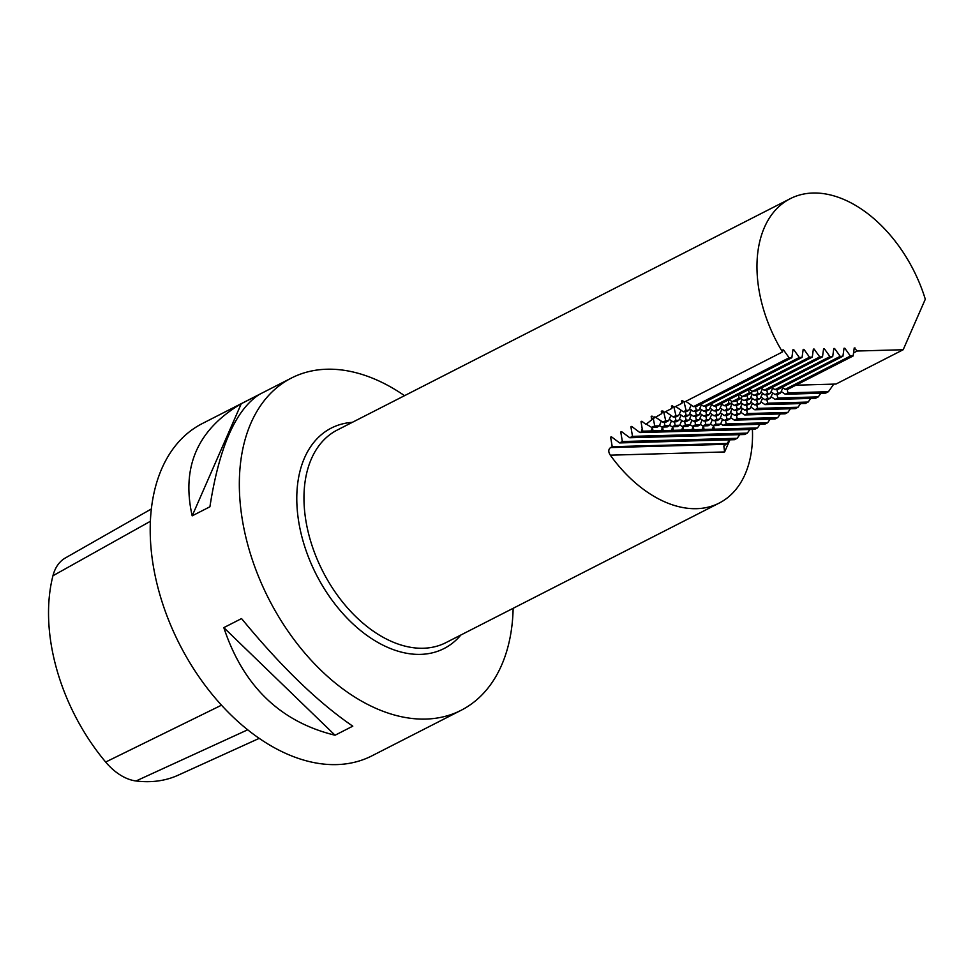 <?xml version="1.0" encoding="UTF-8"?>
<svg xmlns="http://www.w3.org/2000/svg" width="974" height="974" viewBox="0 0 974 974"><rect width="100%" height="100%" fill="white"/><g stroke="black" fill="none" stroke-linecap="round" stroke-linejoin="round"><path stroke-width="1.46" d="M151.396 508.939L65.392 557.944A52.766 34.127 62.9 0 0 52.949 575.756A166.493 107.688 62.9 0 0 105.667 762.045A52.766 34.127 62.9 0 0 136.031 780.978A166.493 107.688 62.9 0 0 178.157 775.194L259.181 738.377M853.553 352.892L857.217 351.017L903.19 349.727L835.96 384.06L795.916 385.193M752.403 429.4A119.388 77.214 -117.1 0 1 719.202 503.071A119.388 77.214 -117.1 0 1 610.321 455.175L724.619 451.948L723.84 446.019L727.067 443.474L729.611 439.834M903.19 349.727L925.3 299.225A119.388 77.214 62.9 0 0 812.937 193.022A119.388 77.214 62.9 0 0 790.316 198.647A119.388 77.214 62.9 0 0 782.475 351.955L684.345 402.067L682.36 400.533L681.581 400.935L681.934 403.297L674.215 407.242L672.23 405.72L671.451 406.109L671.792 408.471L664.073 412.416L662.089 410.894L661.309 411.284L661.663 413.67L662.746 411.247M828.424 391.706L787.966 392.851L785.227 394.239L825.696 393.106L828.424 391.706L833.744 384.121M771.079 396.649L775.097 399.425L815.555 398.281L818.282 396.881L820.839 393.24M760.95 401.836L764.955 404.6L805.413 403.455L808.152 402.055L810.709 398.415M750.808 407.01L754.826 409.774L795.283 408.63L798.01 407.242L800.567 403.589M740.678 412.185L744.684 414.948L785.141 413.804L787.881 412.416L790.438 408.763M736.405 415.18L737.208 418.735L734.335 420.135L775.012 418.99L777.739 417.59L780.296 413.95M725.533 420.378L726.19 423.933L723.049 425.346L764.87 424.165L767.609 422.765L770.166 419.124M642.183 431.421L641.501 430.143L642.438 428.95L642.743 431.178L639.906 432.578L754.74 429.339L757.468 427.939L760.024 424.299M639.906 432.578L631.676 426.417L630.909 426.819L632.503 436.364L629.764 437.752L744.599 434.514L747.338 433.113L749.895 429.473M629.764 437.752L621.546 431.604L620.767 431.993L622.362 441.539L619.634 442.927L734.469 439.688L737.196 438.3L739.753 434.648M857.217 351.017L854.222 347.949L853.127 355.973L850.375 356.046L844.799 348.217L844.02 348.242L842.924 356.253L840.16 356.338L834.584 348.509L833.805 348.522L832.709 356.545L829.958 356.618L824.369 348.789L823.59 348.814L822.494 356.837L819.743 356.91L814.154 349.082L813.375 349.106L812.279 357.117L809.528 357.202L803.952 349.374L803.173 349.386L802.077 357.409L799.313 357.482L793.737 349.654L792.958 349.678L791.862 357.702L789.11 357.775L783.522 349.946L782.743 349.97L782.475 351.955M854.174 348.351L855.002 347.925M750.759 402.14L754.74 404.88L757.504 404.807L760.231 403.406L757.48 403.492L756.64 399.949M740.678 402.518L744.538 405.172L747.289 405.099L750.029 403.699M731.218 403.321L734.323 405.464L737.074 405.379L740.106 403.833L742.054 399.352M721.113 403.686L724.108 405.744L726.86 405.671L731.157 403.479L731.949 401.483M710.898 403.966L713.893 406.036L716.657 405.963L812.279 357.117M700.683 404.259L703.691 406.328L706.442 406.243L802.077 357.409M685.806 401.325L693.476 406.608L696.227 406.535L791.862 357.702M619.634 442.927L611.404 436.778L610.637 437.168L612.232 446.713L610.564 447.565C608.275 449.391 608.202 451.924 610.321 455.175M661.663 413.67L654.431 417.968L651.947 416.068L651.18 416.47L651.679 419.867L645.945 424.384L641.817 421.243L641.038 421.645L642.219 428.962M734.335 420.135L730.512 417.554M726.19 415.472L727.006 419.027L724.132 420.415L727.298 420.33L729.891 418.942L732.229 413.682M724.132 420.415L720.297 417.834M715.987 415.764L716.791 419.307L713.918 420.707L717.083 420.622L719.676 419.222L722.014 413.974M713.918 420.707L710.083 418.126M705.773 416.044L706.576 419.599L703.703 420.999L706.881 420.902L709.474 419.514L711.799 414.267M703.703 420.999L699.868 418.418M695.558 416.336L696.361 419.891L693.488 421.279L696.666 421.194L699.259 419.806L701.597 414.547M693.488 421.279L689.665 418.698M685.343 416.628L686.159 420.171L683.285 421.572L686.451 421.486L689.044 420.086L691.382 414.839M683.285 421.572L679.45 418.99M675.14 416.909L675.944 420.464L673.071 421.864L676.236 421.766L678.829 420.378L681.167 415.131M673.071 421.864L669.235 419.283M663.538 411.223L665.729 420.744L662.856 422.144L666.033 422.059L668.627 420.671L670.952 415.411M662.856 422.144L654.845 416.762M737.208 418.735L777.739 417.59M727.006 419.027L729.891 418.942M716.791 419.307L719.676 419.222M706.576 419.599L709.474 419.514M696.361 419.891L699.259 419.806M686.159 420.171L689.044 420.086M675.944 420.464L678.829 420.378M665.729 420.744L668.627 420.671M661.309 411.284L662.551 411.247M730.463 412.477L734.469 415.241L737.221 415.155L739.96 413.767L737.208 413.84L736.356 410.298M720.249 412.757L724.266 415.521L727.018 415.448L729.745 414.047L726.994 414.133L726.154 410.578M710.046 413.049L714.052 415.813L716.803 415.74L719.53 414.34L716.779 414.425L715.939 410.87M699.831 413.341L703.837 416.105L706.588 416.02L709.328 414.632L706.576 414.705L705.724 411.162M689.616 413.621L693.622 416.385L696.373 416.312L699.113 414.912L696.361 414.997L695.509 411.442M679.402 413.913L683.419 416.677L686.171 416.604L688.898 415.204L686.146 415.277L685.306 411.734M665.534 411.673L673.204 416.969L675.956 416.884L678.683 415.496L675.932 415.569L673.898 406.998M734.469 415.241L737.208 413.84M724.266 415.521L726.994 414.133M714.052 415.813L716.779 414.425M703.837 416.105L706.576 414.705M693.622 416.385L696.361 414.997M683.419 416.677L686.146 415.277M673.204 416.969L675.932 415.569M744.684 414.948L747.423 413.56L787.881 412.416M747.423 413.56L746.571 410.005M742.346 408.508L739.96 413.767M732.131 408.788L729.745 414.047M721.929 409.08L719.53 414.34M711.714 409.372L709.328 414.632M701.499 409.652L699.113 414.912M691.284 409.944L688.898 415.204M681.082 410.237L678.683 415.496M740.605 407.302L744.611 410.066L747.362 409.981L750.09 408.593L747.338 408.666L746.498 405.123M730.39 407.582L734.396 410.346L737.148 410.273L739.887 408.873L737.135 408.958L736.283 405.403M720.176 407.875L724.181 410.638L726.933 410.565L729.672 409.165L726.921 409.238L726.068 405.695M709.961 408.155L713.979 410.931L716.73 410.845L719.457 409.457L716.706 409.53L715.866 405.988M699.758 408.447L703.764 411.211L706.515 411.138L709.242 409.737L706.491 409.823L705.651 406.268M689.543 408.739L693.549 411.503L696.3 411.43L699.04 410.03L696.288 410.103L695.436 406.56M675.664 406.499L683.334 411.795L686.086 411.71L688.825 410.322L686.073 410.395L684.028 401.824M744.611 410.066L747.338 408.666M734.396 410.346L737.135 408.958M724.181 410.638L726.921 409.238M713.979 410.931L716.706 409.53M703.764 411.211L706.491 409.823M693.549 411.503L696.288 410.103M683.334 411.795L686.073 410.395M754.826 409.774L757.553 408.374L798.01 407.242M757.553 408.374L756.713 404.831M752.488 403.321L750.09 408.593M742.273 403.613L739.887 408.873M732.058 403.906L729.672 409.165M721.856 404.186L719.457 409.457M711.641 404.478L709.242 409.737M701.426 404.77L699.04 410.03M691.211 405.05L688.825 410.322M663.16 430.605L659.459 431.859L661.273 430.654L662.077 428.402L662.856 428.377L663.16 430.605L671.488 430.374L672.291 428.11L673.071 428.085L673.375 430.313L681.703 430.082L682.506 427.817L683.285 427.805L683.59 430.021L691.917 429.79L692.721 427.537L693.5 427.513L693.805 429.741L702.12 429.51L700.306 430.703L704.007 429.449L712.335 429.217L713.138 426.953L713.918 426.941L714.222 429.169L757.468 427.939M652.957 430.885L649.244 432.139L651.07 430.946L651.874 428.682L652.653 428.67L652.957 430.885L661.273 430.654M642.743 431.178L651.07 430.946M714.222 429.169L710.509 430.411L712.335 429.217M693.805 429.741L690.091 430.995L691.917 429.79M683.59 430.021L680.656 431.251L681.703 430.082M673.375 430.313L670.453 431.543L671.488 430.374M674.483 421.827L675.128 425.37L671.999 426.782L677.466 426.624L679.791 425.248L681.703 420.512M675.128 425.37L679.791 425.248M664.268 422.107L664.925 425.662L661.784 427.075L667.251 426.916L669.576 425.528L671.488 420.792M664.925 425.662L669.576 425.528M651.679 419.867L653.213 418.041L654.711 425.955L651.569 427.355L657.036 427.209L659.374 425.821L661.285 421.085M654.711 425.955L659.374 425.821M726.19 423.933L767.609 422.765M715.33 420.671L715.975 424.226L712.846 425.626L718.313 425.48L720.638 424.092L722.55 419.356M715.975 424.226L720.638 424.092M705.115 420.963L705.773 424.506L702.631 425.918L708.098 425.76L710.423 424.384L712.335 419.648M705.773 424.506L710.423 424.384M684.685 421.535L685.343 425.09L690.006 424.956L691.917 420.22M694.9 421.243L695.558 424.798L700.221 424.664L702.132 419.928M651.18 416.47L652.422 416.434M702.12 429.51L702.924 427.245L703.703 427.221L704.007 429.449M641.038 421.645L642.28 421.608M712.846 425.626L710.533 424.116M723.049 425.346L720.748 423.824M651.569 427.355L646.249 424.128M661.784 427.075L659.471 425.553M671.999 426.782L669.686 425.261M685.343 425.09L682.202 426.49L679.901 424.981M682.202 426.49L687.681 426.344L690.006 424.956M690.116 424.688L692.417 426.21L697.883 426.052L700.221 424.664M702.631 425.918L700.318 424.396M746.474 400.387L747.265 403.772L750.053 403.686L752.452 398.476M760.17 398.512L757.407 399.924L754.667 399.997L750.808 397.355M756.603 395.213L757.407 398.597L760.183 398.512L762.593 393.301M767.524 394.762L764.809 394.823L760.95 392.169M766.745 390.038L767.536 393.423L770.324 393.338L772.723 388.127M842.924 356.253L777.666 389.576L774.939 389.649L771.932 387.579M764.955 404.6L767.695 403.199L808.152 402.055M767.695 403.199L766.842 399.657M762.618 398.147L760.231 403.406M760.901 396.966L764.882 399.705L767.634 399.632L770.373 398.232L767.609 398.317L766.769 394.774M754.74 404.88L757.48 403.492M744.538 405.172L747.265 403.772M764.882 399.705L767.609 398.317M754.667 399.997L757.407 398.597M771.031 391.779L775.012 394.531L777.776 394.458L780.503 393.058L777.751 393.131L776.911 389.6M782.159 387.287L785.154 389.357L787.905 389.283L853.127 355.973M775.097 399.425L777.824 398.025L776.984 394.482M777.824 398.025L818.282 396.881M772.759 392.972L770.373 398.232M767.549 394.75L770.3 393.338M764.809 394.823L767.536 393.423M782.889 387.798L780.503 393.058M513.14 608.312A186.533 120.654 -117.1 0 1 461.116 710.289A186.533 120.654 -117.1 0 1 425.772 719.08A186.533 120.654 -117.1 0 1 257.404 573.723A186.533 120.654 -117.1 0 1 291.433 378.034A186.533 120.654 -117.1 0 1 326.777 369.231A186.533 120.654 -117.1 0 1 404.539 395.675M291.433 378.034L202.3 423.556A186.533 120.654 62.9 0 0 168.271 619.245A186.533 120.654 62.9 0 0 336.639 764.602A186.533 120.654 62.9 0 0 371.983 755.812L461.116 710.289M258.987 394.677L241.26 403.735C197.576 429.558 181.213 466.936 192.182 515.843L209.909 506.784C219.101 447.59 235.452 410.212 258.987 394.677M241.552 618.575L223.813 627.633C243.208 686.025 280.293 721.892 335.056 735.224L352.795 726.166C318.181 702.546 281.096 666.679 241.552 618.575M223.813 627.633L335.056 735.224M241.26 403.735L192.182 515.843M612.232 446.713L727.067 443.474M610.637 437.168L611.879 437.131M843.959 348.643L844.799 348.217M833.744 348.936L834.584 348.509M823.541 349.216L824.369 348.789M813.327 349.508L814.154 349.082M803.112 349.8L803.952 349.374M792.897 350.08L793.737 349.654M782.694 350.372L783.522 349.946M681.581 400.935L682.823 400.898M671.451 406.109L672.693 406.073M672.839 406.182L671.792 408.471M682.969 401.008L681.934 403.297M622.362 441.539L737.196 438.3M632.503 436.364L747.338 433.113M620.767 431.993L622.009 431.957M630.909 426.819L632.15 426.782M785.227 394.239L781.221 391.475M787.966 392.851L787.114 389.296M775.012 394.531L777.751 393.131M822.494 356.837L755.702 390.939L752.452 391.28L749.359 389.32L748.58 389.722L749.176 392.948L751.441 393.119L752.22 391.134M752.452 391.28L819.743 356.91M724.108 405.744L728.905 403.297L731.157 403.479M732.18 401.629L739.047 398.123L741.299 398.305L735.431 401.3L732.18 401.629L729.088 399.669L728.309 400.071L728.905 403.297M751.441 393.119L745.573 396.114L742.31 396.455L739.217 394.494L738.45 394.896L739.047 398.123M742.31 396.455L749.176 392.948M713.893 406.036L809.528 357.202M741.299 398.305L742.091 396.308M832.709 356.545L767.183 390.002L764.188 390.209L829.958 356.618M734.323 405.464L737.598 403.784L740.106 403.833M736.941 400.521L737.598 403.784M743.905 400.57L747.74 398.609L750.248 398.658L746.912 400.363L743.905 400.57L740.812 398.549M747.07 395.347L747.74 398.609M754.046 395.383L757.869 393.435L760.377 393.484L757.041 395.188L754.046 395.383L750.954 393.374M757.212 390.172L757.869 393.435M764.188 390.209L761.084 388.2M760.377 393.484L762.325 389.003M750.248 398.658L752.184 394.178M774.939 389.649L840.16 356.338M785.154 389.357L850.375 356.046M693.476 406.608L789.11 357.775M703.691 406.328L799.313 357.482M695.558 424.798L692.417 426.21M703.703 427.221A93.273 67.985 -91.6 0 0 702.291 429.047M701.779 429.729A93.273 67.985 -91.6 0 0 701.085 430.678M653.213 418.041A93.273 67.985 -91.6 0 0 652.032 419.015M648.331 422.424A93.273 67.985 -91.6 0 0 646.651 424.116M713.918 426.941A93.273 67.985 -91.6 0 0 712.493 428.767M711.982 429.449A93.273 67.985 -91.6 0 0 711.3 430.386M642.438 428.95A93.273 67.985 -91.6 0 0 641.501 430.143M652.653 428.67A93.273 67.985 -91.6 0 0 651.229 430.496M650.717 431.178A93.273 67.985 -91.6 0 0 650.023 432.115M662.856 428.377A93.273 67.985 -91.6 0 0 661.443 430.204M660.932 430.885A93.273 67.985 -91.6 0 0 660.238 431.835M693.5 427.513A93.273 67.985 -91.6 0 0 692.076 429.339M691.564 430.021A93.273 67.985 -91.6 0 0 690.87 430.971M683.285 427.805A93.273 67.985 -91.6 0 0 681.861 429.631M681.35 430.313A93.273 67.985 -91.6 0 0 680.656 431.251M673.071 428.085A93.273 67.985 -91.6 0 0 671.646 429.911M671.135 430.593A93.273 67.985 -91.6 0 0 670.453 431.543M136.031 780.978L247.652 729.818M105.667 762.045L221.463 705.2M52.949 575.756L150.422 521.273M790.316 198.647L337.308 430.009A119.388 77.214 62.9 0 0 322.844 571.446A119.388 77.214 62.9 0 0 445.909 642.645L719.202 503.071M460.885 634.999A123.808 80.075 -117.1 0 1 316.38 574.745A123.808 80.075 -117.1 0 1 352.284 422.351M724.619 451.948L729.928 439.822M725.386 444.327L610.564 447.565"/></g></svg>

